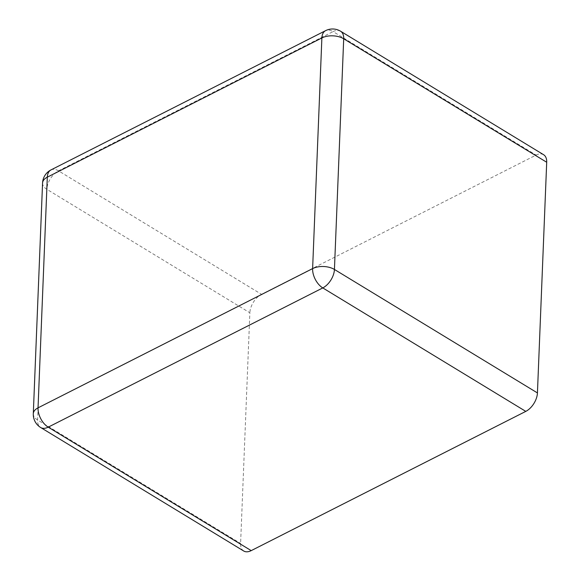 <?xml version="1.0" encoding="UTF-8"?>
<svg xmlns="http://www.w3.org/2000/svg" width="580" height="580" viewBox="0 0 580 580"><rect width="100%" height="100%" fill="white"/><g stroke="black" fill="none" stroke-linecap="round" stroke-linejoin="round"><path stroke-width="0.43" stroke-dasharray="2.9 2.17" d="M243.709 551A15.435 9.055 121.3 0 1 240.599 543.453L249.864 312.779L46.857 189.305L37.591 419.985A15.435 9.055 -58.7 0 0 40.701 427.533M543.591 154.708A15.435 9.055 121.3 0 0 536.079 155.077L261.507 294.314A15.435 9.055 -58.7 0 0 249.864 312.779M33.299 413.721A15.435 8.591 -177.7 0 0 37.591 419.985L240.599 543.453M42.565 183.041A15.435 8.591 -177.7 0 0 46.857 189.305A15.435 9.055 -58.7 0 1 58.508 170.846L333.079 31.61A15.435 9.084 -116.9 0 0 325.583 30.66M51.011 169.897A15.435 9.084 -116.9 0 1 58.508 170.846L261.507 294.314M340.59 31.233A15.435 9.055 -58.7 0 0 333.079 31.61L536.079 155.077"/><path stroke-width="0.87" d="M340.59 31.233L543.591 154.708A15.435 9.055 121.3 0 1 546.701 162.248L537.435 392.928A15.435 9.055 -58.7 0 1 525.784 411.387L251.213 550.623A15.435 9.055 121.3 0 1 243.709 551L40.701 427.533A15.435 9.055 -58.7 0 0 48.212 427.155L322.785 287.919A15.435 9.055 -58.7 0 0 334.435 269.461L343.701 38.78A15.435 9.055 -58.7 0 0 340.59 31.233A15.435 15.435 0 0 0 325.583 30.66L51.011 169.897A15.435 15.435 0 0 0 42.565 183.041L33.299 413.721A15.435 15.435 0 0 0 40.701 427.533M33.299 413.721A15.435 8.591 -177.7 0 1 38.041 407.841L312.62 268.605L321.878 37.925L47.306 177.168L38.041 407.841A15.435 9.084 63.1 0 0 48.212 427.155L251.213 550.623M537.435 392.928L334.435 269.461A15.435 8.591 2.3 0 0 312.62 268.605A15.435 9.084 63.1 0 0 322.785 287.919L525.784 411.387M51.011 169.897A15.435 9.084 -116.9 0 0 47.306 177.168A15.435 8.591 -177.7 0 0 42.565 183.041M325.583 30.66A15.435 9.084 -116.9 0 0 321.878 37.925A15.435 8.591 2.3 0 1 343.701 38.78L546.701 162.248"/></g></svg>
